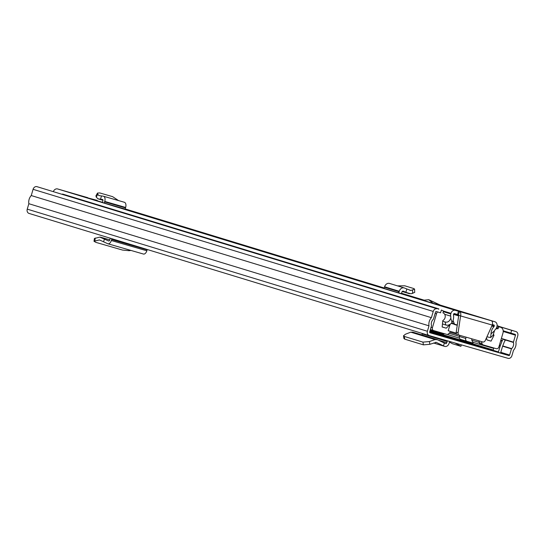 <?xml version="1.0" encoding="UTF-8"?>
<svg xmlns="http://www.w3.org/2000/svg" width="545" height="545" viewBox="0 0 545 545"><rect width="100%" height="100%" fill="white"/><g stroke="black" fill="none" stroke-linecap="round" stroke-linejoin="round"><path stroke-width="0.82" d="M464.388 342.553L454.891 339.78L464.388 342.553M441.573 335.652L449.979 338.159L441.552 335.72M429.153 335.543L29.076 213.442A3.631 2.963 107 0 1 29.042 213.429A3.631 2.963 107 0 1 27.25 209.137L28.851 203.707A8.223 6.724 107 0 1 31.249 195.546L33.082 189.319A3.631 2.963 107 0 1 36.958 186.662L437.104 308.783A3.631 2.963 107 0 0 433.234 311.44L431.395 317.674A8.223 6.724 107 0 0 428.997 325.835L427.396 331.265A3.631 2.963 107 0 0 429.188 335.557A3.631 2.963 107 0 0 429.222 335.563L508.042 358.338A3.631 2.963 107 0 0 511.919 355.681L513.513 350.251A8.223 6.724 107 0 0 515.917 342.09L517.75 335.863A3.631 2.963 107 0 0 515.958 331.571A3.631 2.963 107 0 0 515.924 331.558L511.653 330.325L510.835 333.111L503.199 330.774M451.532 338.179L460.069 340.782L451.505 338.275M429.644 332.116L451.56 338.459L429.712 331.789M499.268 345.632L500.208 345.918A3.386 2.766 -73 0 1 500.317 345.584L502.054 341.15A3.386 2.766 -73 0 1 502.306 340.618L503.226 338.99L505.195 340.387L504.268 342.015A0.484 0.395 -73 0 0 504.234 342.09L502.504 346.531A0.484 0.395 -73 0 0 502.483 346.579L500.719 352.588A0.484 0.395 -73 0 0 500.957 353.16L492.993 350.776A3.386 2.766 107 0 0 492.98 350.857M429.712 332.491L439.992 335.55L429.78 332.593M441.375 310.016L440.558 312.803L436.286 311.57A0.729 0.593 107 0 0 435.51 312.101L433.466 319.036A0.484 0.395 -73 0 1 433.309 319.295A5.321 4.346 107 0 0 431.49 325.481A0.484 0.395 -73 0 1 431.483 325.781L429.678 331.919A0.729 0.593 107 0 0 430.032 332.777L508.86 355.558A0.729 0.593 107 0 0 509.636 355.02L511.442 348.882A0.484 0.395 -73 0 1 511.605 348.63A5.321 4.346 107 0 0 513.424 342.444A0.484 0.395 -73 0 1 513.431 342.137L515.468 335.202A0.729 0.593 107 0 0 515.107 334.344L510.835 333.111M492.993 350.776A3.386 2.766 107 0 1 493.102 350.299L493.756 348.071M500.208 345.918L498.437 351.927A3.386 2.766 -73 0 0 498.328 352.404M498.614 326.346L511.653 330.325M31.249 195.546L431.395 317.674M28.851 203.707L428.997 325.835M503.226 338.99L501.393 338.431M422.355 333.472A4.115 3.359 107 0 0 422.225 333.853L421.912 334.93M404.731 339.154L404.301 336.435L403.491 335.802L403.92 338.52L404.731 339.154L423.438 344.862L429.889 344.29L436.252 342.355L444.236 346.218A4.115 3.359 107 0 0 444.652 346.382A4.115 3.359 107 0 0 449.08 343.384L449.448 342.131A1.213 0.988 -73 0 1 449.809 341.517M447.411 340.823A4.115 3.359 107 0 0 447.166 341.47L446.798 342.723A1.213 0.988 -73 0 1 445.374 343.554L436.981 339.528L412.572 332.082M443.507 345.857L444.332 343.043M435.564 342.321L436 342.274M404.301 336.435L422.927 342.124L423.438 344.862M437.403 339.692L435.046 339.583L429.378 341.552L422.927 342.124M403.491 335.802L405.419 334.235L410.767 332.171L412.967 332.239M143.233 253.97A4.115 2.371 -73.9 0 0 143.43 254.038A4.115 2.371 -73.9 0 0 146.837 250.782L147.123 249.808A1.213 0.695 106.1 0 1 147.239 249.508M130.977 250.441L129.083 250.7L122.496 250.06L95.872 242.368L94.006 241.285L99.456 239.923L107.719 243.704A4.115 2.371 -73.9 0 0 107.91 243.778A4.115 2.371 -73.9 0 0 111.323 240.522L111.609 239.541A1.213 0.695 106.1 0 1 112.059 238.771M110.308 238.233A4.115 2.371 -73.9 0 0 110.008 239.057L109.722 240.032A1.213 0.695 106.1 0 1 108.714 240.992A1.213 0.695 106.1 0 1 108.659 240.972L99.837 237.123L94.394 238.478L94.006 241.285M103.598 241.81L104.422 239.017M109.77 239.855L99.837 237.123M461.343 344.849L460.913 346.313L452.377 343.711L449.462 342.076M460.913 346.313L455.055 343.03M471.616 338.752L471.888 340.209A3.631 2.963 107 0 0 472.931 342.062L473.101 342.315M493.954 348.017A3.386 2.766 -73 0 1 492.517 348.057L481.16 344.774A3.631 2.963 -73 0 1 481.126 344.767A3.631 2.963 -73 0 1 479.225 342.444L479.021 341.388M444.659 333.772A3.631 2.963 -73 0 1 443.174 333.799L431.817 330.522A3.386 2.766 -73 0 1 431.783 330.508A3.386 2.766 -73 0 1 430.509 329.555M497.115 325.692L498.409 326.087A8.223 6.724 -73 0 1 498.907 326.755M498.409 326.087L498.069 326.496M62.076 194.258A8.223 6.724 -73 0 1 62.627 194.061L438.766 308.858L438.814 309.24M438.214 309.056A8.223 6.724 -73 0 1 438.766 308.858M481.555 341.62L481.998 343.486A2.418 1.976 107 0 0 483.238 344.917A2.418 1.976 107 0 0 483.265 344.924L496.311 348.691A2.418 1.976 107 0 0 498.893 346.92L502.987 332.995A4.837 3.951 107 0 0 500.603 327.272A4.837 3.951 107 0 0 500.555 327.259L499.608 326.98A1.213 0.988 107 0 0 498.314 327.872L498.041 328.798L496.311 328.267M493.532 334.065A4.115 3.359 107 0 0 494.008 335.332L493.218 335.086M498.041 328.798A4.115 3.359 107 0 0 495.609 329.173M443.807 333.894A2.418 1.976 107 0 1 442.281 334.18L430.134 330.577L430.291 330.052M451.362 323.41L454.503 324.316L454.203 323.791L454.482 324.52L457.248 325.317M454.482 324.193L457.296 325.004M478.898 340.85L479.334 342.669L481.998 343.486M431.041 327.293L432.417 327.715A2.418 1.976 107 0 0 433.609 330.577L446.675 334.351A2.418 1.976 107 0 0 448.528 333.812L450.081 332.314L456.873 334.276M483.217 344.91L480.595 344.113A2.418 1.976 -73 0 1 480.574 344.106A2.418 1.976 -73 0 1 479.334 342.669M499.608 326.98L497.892 326.441A4.837 3.951 -73 0 1 497.939 326.455A4.837 3.951 -73 0 1 497.98 326.469M450.293 324.275L446.232 328.179L442.152 326.939M446.232 328.179L442.145 327L442.819 320.542A4.115 3.359 107 0 0 445.231 316.488A4.115 3.359 107 0 0 443.003 312.898A4.115 3.359 107 0 0 442.962 312.885L443.235 311.958A1.213 0.988 107 0 0 442.629 310.521L441.682 310.248A4.837 3.951 107 0 0 441.334 310.166M494.008 335.332L491.072 341.136L486.971 339.882M491.072 341.136L486.985 339.957L486.474 337.818M456.247 333.138L448.208 330.767L450.054 324.507M437.465 311.91A4.837 3.951 107 0 0 436.511 313.791L435.135 313.368M432.417 327.715L436.511 313.791M433.609 330.577A2.418 1.976 107 0 0 433.629 330.583L430.938 329.766A2.418 1.976 -73 0 1 430.393 329.473M433.588 330.57L430.966 329.773A2.418 1.976 -73 0 1 430.938 329.766M472.849 343.003L466.97 341.313A2.418 1.976 107 0 0 466.97 341.313L460.682 339.392A2.418 1.976 -73 0 1 460.682 339.392A2.418 1.976 -73 0 1 459.483 336.531L465.757 338.445A2.418 1.976 107 0 0 466.949 341.306M459.837 335.345L459.483 336.531M466.132 337.164L465.757 338.445M433.118 303.327L423.124 300.275L428.738 299.702L433.118 303.327L441.416 305.636M191.009 229.343L198.319 231.523L191.009 229.343M465.171 313.014L473.401 315.466L465.171 313.014M102.487 202.495A4.598 2.65 106.1 0 1 102.739 201.309L102.876 200.853A1.213 0.695 -73.9 0 0 102.542 199.484A1.213 0.695 -73.9 0 0 102.487 199.477L100.532 199.184L101.493 195.928L103.278 196.186A4.598 2.65 106.1 0 1 103.482 196.234A4.598 2.65 106.1 0 1 104.742 201.418L104.606 201.882A1.213 0.695 -73.9 0 0 104.933 203.244L93.611 199.77L102.514 202.324M405.194 294.736L397.836 292.611A1.213 0.988 -73 0 0 399.131 291.725L399.26 291.268A4.598 3.754 107 0 1 404.213 287.917A4.598 3.754 107 0 1 404.479 288.012L406.843 288.979L405.882 292.236L409.506 293.714L402.224 291.493M405.242 294.566L401.42 293.421M458.495 311.25L459.415 311.522L458.461 314.772L457.534 314.499L458.495 311.25L455.361 310.343A4.115 3.359 107 0 0 450.967 313.355L450.797 313.947A3.869 3.161 107 0 0 450.695 316.12A5.382 4.401 -73 0 1 450.769 318.11C449.605 321.38 447.69 322.667 445.013 321.959L445.865 325.011C447.956 325.624 450.006 324.813 452.016 322.572L450.769 318.11M458.461 314.772L458.727 315.351L460.593 315.923L458.093 332.75A2.418 1.976 107 0 0 459.374 335.216A2.418 1.976 107 0 0 459.401 335.223L482.781 341.974A2.418 1.976 107 0 0 485.227 340.584L492.244 325.065C492.83 322.79 492.523 321.346 491.338 320.739L494.867 321.754A4.115 3.359 107 0 1 494.901 321.768A4.115 3.359 107 0 1 496.931 326.632L496.761 327.225A3.869 3.161 107 0 1 495.664 329.119A5.382 4.401 -73 0 0 494.519 330.754L491.052 333.847L490.595 337.539L486.923 336.83M97.194 200.39A4.115 3.359 107 0 0 97.16 200.376A4.115 3.359 107 0 0 97.119 200.362L87.718 197.869M53.349 191.595A4.115 3.359 107 0 1 57.613 188.952L87.772 197.678M491.052 333.847A8.768 7.167 -73 0 1 493.961 326.693A0.484 0.395 107 0 0 494.097 326.455L494.274 325.869A0.729 0.593 107 0 0 493.906 325.004L492.387 324.568M457.534 314.499L454.401 313.593A0.729 0.593 107 0 0 453.631 314.124L453.454 314.717A0.484 0.395 107 0 0 453.44 314.99A8.768 7.167 -73 0 1 452.016 322.572M442.465 323.968L445.865 325.011M442.744 321.271L445.013 321.959M490.595 337.539L492.98 335.413L494.519 330.754M491.338 320.739L459.415 311.522C460.695 312.149 461.084 313.613 460.593 315.923L492.244 325.065M458.727 315.351L456.226 332.178A2.418 1.976 107 0 0 457.507 334.644A2.418 1.976 107 0 0 457.534 334.65L457.507 334.644M389.804 283.536A4.598 3.754 107 0 0 389.539 283.441A4.598 3.754 107 0 0 384.593 286.793L384.457 287.249A1.213 0.988 -73 0 1 383.162 288.135L397.836 292.611M401.318 293.619A4.598 3.754 107 0 0 401.788 292.495L401.924 292.038A1.213 0.988 -73 0 1 403.293 291.18L405.882 292.236M397.55 285.88L404.765 285.798L413.784 288.55L414.588 289.123L410.889 290.492L406.843 288.979M409.459 290.056L410.426 290.451M402.23 291.486L411.019 293.775L414.718 292.406L414.588 289.123M428.738 299.702L441.069 305.554M124.171 202.222A4.598 2.65 106.1 0 1 124.376 202.27A4.598 2.65 106.1 0 1 125.636 207.454L125.5 207.917A1.213 0.695 -73.9 0 0 125.827 209.28L104.933 203.244M101.493 195.928L98.843 195.56L97.814 194.306L97.494 193.073L99.755 192.937L112.597 196.643L118.538 200.58M98.843 195.56L99.51 195.655M97.494 193.073L95.927 195.853L96.24 197.086L98.045 198.843L100.532 199.184M102.957 200.274L97.855 198.802L102.957 200.26M429.821 331.428L493 350.714M500.855 353.112L508.86 355.558M500.317 345.584L499.37 345.298M500.712 340.741L502.054 341.15M493.102 350.299L498.437 351.927M503.226 331.469L515.468 335.202M503.321 339.051L513.431 342.137M504.064 339.59L513.424 342.444M502.742 345.918L511.605 348.63M502.633 346.198L511.442 348.882M430.025 330.726L493.191 350.006M500.794 352.322L509.636 355.02M515.958 331.571L498.539 326.251L515.924 331.558M36.958 186.662L437.104 308.783M33.082 189.319L433.234 311.44M27.25 209.137L427.396 331.265M502.306 340.618L500.875 340.182M433.643 342.989L444.236 346.218M422.225 333.853L447.166 341.47M410.767 332.171L435.046 339.583M438.303 340.128L446.798 342.723M429.889 344.29L429.378 341.552M147.123 249.808L111.609 239.541M146.837 250.782L111.323 240.522M94.871 240.815L95.252 238.008M449.107 333.254L459.517 336.428M447.213 334.419L459.496 338.166L447.213 334.419M481.126 344.767L473.224 342.355L481.092 344.753M471.888 340.209L479.273 342.43M436.804 331.959L436.627 332.545M500.555 327.259L497.892 326.441M498.314 327.872L496.713 327.382M451.669 323.056L454.203 323.791L452.984 320.596M472.89 342.028L472.624 342.948M435.51 331.585L435.339 332.164M466.922 341.299L460.702 339.399M125.548 209.042L384.021 287.93L125.548 209.042M401.502 293.264L424.058 300.145L401.502 293.264M494.901 321.768L440.346 305.118L494.867 321.754M57.613 188.952L455.361 310.343M444.706 314.295L450.695 316.12M443.289 311.658L450.797 313.947M453.556 314.363L458.645 315.916M491.808 326.039L493.961 326.693M453.631 314.111L458.679 315.65M491.917 325.794L494.097 326.455M454.087 313.6L458.686 315.003M492.176 325.229L494.274 325.869M443.16 310.97L450.967 313.355M458.093 332.75L456.226 332.178M384.457 287.249L399.131 291.725M384.593 286.793L399.26 291.268M412.565 290.138L412.694 293.421M104.606 201.882L125.5 207.917M104.742 201.418L125.636 207.454M96.24 197.086L97.814 194.306M29.042 213.429L429.188 335.557M433.588 343.003L444.652 346.382M143.43 254.038L107.91 243.778M109.777 239.841L100.437 237.143M480.574 344.106L483.238 344.917M497.939 326.455L500.603 327.272M473.237 342.308L473.019 343.057M454.462 324.139L453.052 320.419M389.539 283.441L404.213 287.917M428.997 299.798L441.552 305.684M103.482 196.234L124.376 202.27M197.045 231.155L190.3 229.172M197.365 231.264L189.973 229.091"/></g></svg>
